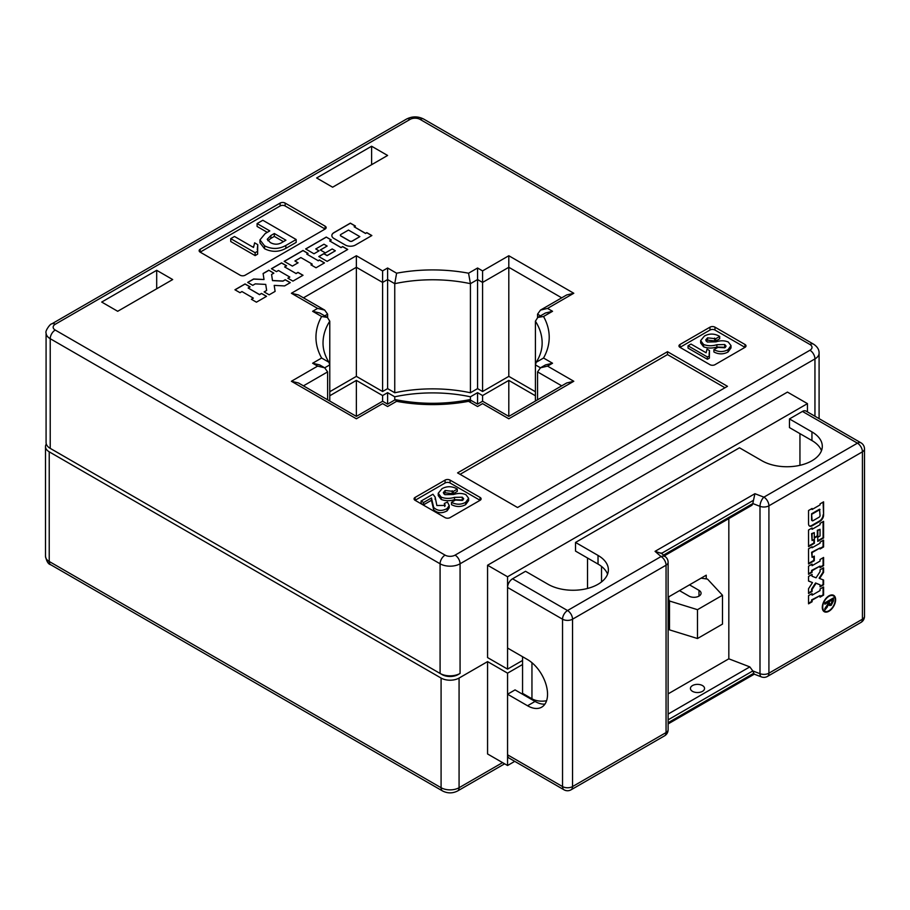 <?xml version="1.0" encoding="UTF-8"?>
<svg xmlns="http://www.w3.org/2000/svg" width="910" height="910" viewBox="0 0 910 910"><rect width="100%" height="100%" fill="white"/><g stroke="black" fill="none" stroke-linecap="round" stroke-linejoin="round"><path stroke-width="1.36" d="M679.497 590.624L688.995 596.107A7.064 4.084 0 0 0 696.696 596.994A7.064 4.084 0 0 0 701.064 593.229A7.064 4.084 0 0 0 698.994 590.34L689.496 584.857M668.748 599.28L669.498 601.01L697.492 609.677L722.483 595.242L707.491 579.078L701.087 578.157M668.895 628.491L669.498 629.868L697.492 638.524L722.483 624.101L722.483 595.242M46.308 444.046A12.729 7.348 0 0 0 45.5 446.628A12.729 7.348 0 0 0 49.231 451.826L441.088 678.064A12.729 7.348 0 0 0 459.072 678.064L487.567 661.615L487.567 753.958L507.564 765.503L514.73 761.351M522.556 664.505L507.564 673.161L487.567 661.615M55.192 451.235A11.307 6.529 0 0 0 55.226 451.246L442.078 674.594A11.307 6.529 0 0 0 458.083 674.594L460.073 673.445A14.139 8.167 180 0 1 440.087 673.445L50.221 448.368A14.139 8.167 180 0 1 46.08 442.59L46.08 332.935A14.139 8.167 180 0 0 50.221 338.702L50.221 448.368M535.41 395.759L508.804 380.403L508.804 416.393L566.714 382.962L573.789 381.267L508.804 418.782C508.804 415.665 508.804 415.665 508.804 418.782C508.804 415.665 508.804 415.665 508.804 418.782L482.573 403.63C482.573 400.525 482.573 400.525 482.573 403.63L477.568 406.52C477.568 403.403 477.568 403.403 477.568 406.52C477.568 403.403 477.568 403.403 477.568 406.52L468.559 401.321L469.697 399.661L477.568 404.131L482.573 401.242L508.804 416.393M508.804 380.403L482.573 395.554L482.573 401.242M482.573 395.554L477.568 392.665L477.568 404.131M477.568 392.665L470.424 396.794L470.424 402.391M470.424 396.794A109.564 63.256 0 0 0 394.747 396.794L394.747 400.002M394.747 396.794L387.603 392.665L387.603 404.131L395.281 399.695L396.612 401.321L387.603 406.52C387.603 403.403 387.603 403.403 387.603 406.52C387.603 403.403 387.603 403.403 387.603 406.52L382.61 403.63C382.61 400.525 382.61 400.525 382.61 403.63L356.367 418.782C356.367 415.665 356.367 415.665 356.367 418.782C356.367 415.665 356.367 415.665 356.367 418.782L291.393 381.267L298.457 382.962L356.367 416.393L382.61 401.242L387.603 404.131M387.603 392.665L382.61 395.554L382.61 401.242M382.61 395.554L356.367 380.403L356.367 416.393M356.367 380.403L329.773 395.759M507.564 673.161L507.564 765.503M697.492 638.524L697.492 609.677M669.498 629.868L669.498 601.01M561.72 385.84L537.548 371.894L537.548 399.797M537.548 371.894L540.472 367.811L535.41 364.887L536.217 362.271C540.199 355.867 542.178 349.451 542.144 343.036A109.564 63.256 0 0 0 535.41 321.185L535.41 401.037M540.472 315.872L537.548 314.177L537.548 317.567M535.41 391.721L508.804 376.365L482.573 391.516L477.568 388.627L470.424 392.756A109.564 63.256 0 0 0 394.747 392.756L387.603 388.627L382.61 391.516L356.367 376.365L329.773 391.721M561.72 297.832L508.804 267.29L508.804 376.365M477.568 388.627L477.568 279.552L482.573 282.43L482.573 270.896L508.804 255.744L508.804 267.29L482.573 282.43L482.573 391.516M394.747 392.756L394.747 283.67A109.564 63.256 0 0 1 470.424 283.67L468.559 273.205L477.568 268.006L477.568 279.552L470.424 283.67L470.424 392.756M291.393 381.267L317.624 366.116L312.63 363.238L321.639 358.028A116.628 67.34 180 0 1 321.639 316.498L312.63 311.288L317.624 308.41L291.393 293.259L356.367 255.744L382.61 270.896L382.61 282.43L387.603 279.552L387.603 268.006L396.612 273.205L394.747 283.67L387.603 279.552L387.603 388.627M356.367 255.744L356.367 267.29L382.61 282.43L382.61 391.516M303.451 297.832L356.367 267.29L356.367 376.365M317.624 308.41L324.699 310.094L327.623 314.177L327.623 317.567M321.639 316.498L327.373 317.408L329.773 321.185L329.773 401.037M317.624 366.116L324.699 367.811L327.623 371.894L327.623 399.797M807.454 411.923L807.454 403.63L507.564 576.769L507.564 669.112L522.556 660.455M507.564 669.112L487.567 657.577L487.567 565.235L787.457 392.096L807.454 403.63M257.757 244.654L257.621 251.285L255.13 252.718L230.742 238.648L234.496 236.475L253.526 247.463L254.629 242.845L257.757 244.654L257.257 249.67M257.621 251.285L257.621 254.163L255.13 255.608L230.742 241.525L230.742 238.648M296.159 239.512L296.159 242.401L285.842 248.35C278.881 252.172 271.783 252.298 264.571 248.726L259.953 242.777L259.953 239.887L265.208 233.551L269.792 230.901L257.098 223.576L262.831 220.265L296.159 239.512L285.842 245.472C278.881 249.294 271.783 249.42 264.571 245.837L259.953 239.887M267.301 232.346L257.098 226.454L257.098 223.576M325.12 226.169A3.538 2.036 180 0 1 326.155 227.602A3.538 2.036 180 0 1 325.12 229.047L285.137 205.967A3.538 2.036 0 0 0 280.144 205.967L200.166 252.138L240.16 275.218A3.538 2.036 180 0 0 245.154 275.218L325.12 229.047L325.12 226.169L285.137 203.078L285.137 205.967M387.603 155.462L371.61 146.237L316.635 177.973L332.628 187.21L387.603 155.462M172.684 279.552L156.691 270.315L101.704 302.063L117.697 311.288L172.684 279.552M266.539 296.341L261.488 293.429L259.521 294.556L248.146 287.992L250.102 286.855L245.052 283.943L234.939 289.778L239.99 292.69L241.958 291.564L253.333 298.127L251.376 299.265L256.427 302.177L266.539 296.341M273.853 273.148L268.791 270.224L263.104 273.512L264.014 279.518L253.628 278.983L247.679 282.418L252.741 285.342L255.266 283.875L265.731 284.409L266.641 290.449L264.116 291.905L269.178 294.829L275.116 291.393L274.206 285.399L284.591 285.922L290.279 282.635L285.228 279.723L282.953 281.031L272.488 280.507L271.578 274.467L273.853 273.148M284.637 266.926L286.593 265.788L281.543 262.876L271.43 268.712L276.481 271.624L278.449 270.498L289.824 277.061L287.856 278.198L292.918 281.11L303.03 275.275L297.968 272.363L296.012 273.489L284.637 266.926L296.012 273.489M306.795 254.129L308.069 253.401L303.007 250.477L284.17 261.352L292.394 266.095L298.082 262.808L294.92 260.988L300.857 257.553L312.232 264.127L310.97 264.856L316.032 267.767L324.495 262.888L319.444 259.964L318.182 260.692L306.795 254.129L318.182 260.692M331.297 239.978L326.246 237.066L305.646 248.953L313.984 253.776L319.035 250.853L315.759 248.953L323.971 244.21L327.134 246.041L320.309 249.977L325.359 252.9L332.184 248.953L335.346 250.785L327.134 255.528L323.846 253.628L318.784 256.552L327.134 261.363L347.734 249.465L342.672 246.553L341.034 247.497L329.659 240.934L331.297 239.978M345.311 245.029A7.155 4.129 0 0 0 355.423 245.029L371.86 235.542L366.798 232.619L365.536 233.347L354.161 226.783L355.423 226.055L350.361 223.132L333.936 232.619A7.155 4.129 0 0 0 331.843 235.542A7.155 4.129 0 0 0 333.936 238.465L345.311 245.029M200.166 252.138A3.538 2.036 180 0 1 199.131 250.694A3.538 2.036 180 0 1 200.166 249.249L200.166 252.138M280.144 205.967L280.144 203.078L200.166 249.249M280.144 203.078A3.538 2.036 180 0 1 285.137 203.078M744.971 344.48A3.538 2.036 180 0 1 746.007 345.925A3.538 2.036 180 0 1 744.971 347.358L744.971 344.48L714.987 327.168L714.987 330.046A3.538 2.036 0 0 0 709.982 330.046L679.997 347.358L709.982 364.683A3.538 2.036 180 0 0 714.987 364.683L744.971 347.358L714.987 330.046M679.997 347.358A3.538 2.036 180 0 1 678.962 345.925A3.538 2.036 180 0 1 679.997 344.48L679.997 347.358M709.982 330.046L709.982 327.168L679.997 344.48M709.982 327.168A3.538 2.036 180 0 1 714.987 327.168M727.477 386.318L667.496 351.692L457.582 472.893L517.551 507.518L727.477 386.318M450.075 480.105L480.07 497.417A3.538 2.036 180 0 1 481.106 498.862A3.538 2.036 180 0 1 480.07 500.307L450.075 517.619A3.538 2.036 180 0 1 445.081 517.619L415.096 500.307A3.538 2.036 180 0 1 414.061 498.862A3.538 2.036 180 0 1 415.096 497.417L445.081 480.105A3.538 2.036 180 0 1 450.075 480.105L450.075 482.994L480.07 500.307L480.07 497.417M371.61 164.699L371.61 146.237M156.691 288.788L156.691 270.315M507.564 576.769L487.567 565.235M587.53 588.463L587.53 558.012M601.521 581.922L601.521 566.429M536.217 362.271L543.532 358.028L552.541 363.238L545.477 364.921L540.472 367.811L547.547 366.116L573.789 381.267M535.41 321.185L537.799 317.408L543.532 316.498A116.628 67.34 180 0 1 543.532 358.028M537.799 317.408L545.477 312.983L552.541 311.288L543.532 316.498M312.63 363.238L319.694 364.921L324.699 367.811L329.773 364.887L328.954 362.271C324.972 355.867 322.993 349.451 323.027 343.036A109.564 63.256 0 0 1 329.773 321.185M537.548 314.177L540.472 310.094L547.547 308.41L552.541 311.288M321.639 358.028L328.954 362.271M540.472 310.094L566.714 294.942L573.789 293.259L547.547 308.41M312.63 311.288L319.694 312.983L327.373 317.408M291.393 293.259L298.457 294.942L324.699 310.094M724.974 387.762L667.496 354.582L667.496 351.692M667.496 354.582L460.073 474.337M709.493 350.566L709.379 355.833L707.4 356.97L688.028 345.789L691.009 344.071L706.126 352.796L707.002 349.133L709.493 350.566L709.095 354.547M709.379 355.833L709.379 358.142L707.4 359.279L688.028 348.098L688.028 345.789M725.429 347.336L716.887 347.017C712.189 348.462 707.753 348.382 703.566 346.778L700.643 342.922L700.643 340.613L704.42 336.029C708.992 333.549 713.667 333.447 718.456 335.733L719.696 336.438L719.696 338.748L715.715 341.045L707.548 340.147L706.194 341.17M719.696 336.438L715.715 338.736L707.548 337.837L705.705 339.965L707.286 342.024L716.034 341.841C720.367 340.385 724.462 340.442 728.307 342.024L731.014 345.618L731.014 347.927L728.045 351.988C723.393 354.468 718.684 354.468 713.895 351.988L713.895 349.679L717.876 347.381L724.781 347.791L726.089 346.153L724.724 344.549L724.724 346.858M415.096 497.417L415.096 500.307L445.081 482.994L445.081 480.105M444.808 506.517L444.308 503.469L447.436 502.092L449.21 505.494L447.128 508.519C441.839 511.352 437.357 510.988 433.661 507.427L431.454 497.963L431.454 500.272L423.571 504.822L421.068 503.378L421.068 501.069L432.933 494.232L435.173 497.122L436.857 505.505L445.195 505.425L444.308 503.469M449.21 505.494L449.21 507.803L447.128 510.828C441.839 513.661 437.357 513.297 433.661 509.736L431.454 500.272M463.031 499.988L454.477 499.67C449.779 501.114 445.343 501.035 441.168 499.431L438.233 495.575L438.233 493.265L442.01 488.681C446.582 486.19 451.269 486.099 456.046 488.374L457.286 489.091L457.286 491.4L453.316 493.698L445.138 492.799L443.796 493.823M457.286 489.091L453.316 491.389L445.138 490.49L443.295 492.617L444.876 494.676L453.635 494.494C457.969 493.038 462.064 493.095 465.909 494.676L468.616 498.271L468.616 500.58L465.647 504.64C460.995 507.12 456.274 507.12 451.497 504.64L451.497 502.331L455.466 500.034L462.382 500.443L463.679 498.805L462.325 497.201L462.325 499.51M450.075 482.994A3.538 2.036 0 0 0 445.081 482.994M724.724 344.549L716.887 344.708L716.887 347.017M716.887 344.708C712.189 346.153 707.753 346.073 703.566 344.469L703.566 346.778M731.014 345.618L728.045 349.679L728.045 351.988M728.045 349.679C723.393 352.159 718.684 352.159 713.895 349.679M707.548 337.837L707.548 340.147M714.612 338.099L714.612 340.408M715.715 338.736L715.715 341.045M703.566 344.469L700.643 340.613M707.4 356.97L707.4 359.279M462.325 497.201L454.477 497.361L454.477 499.67M454.477 497.361C449.779 498.805 445.343 498.725 441.168 497.122L441.168 499.431M468.616 498.271L465.647 502.331L465.647 504.64M465.647 502.331C460.995 504.811 456.274 504.811 451.497 502.331M445.138 490.49L445.138 492.799M452.213 490.752L452.213 493.061M453.316 491.389L453.316 493.698M441.168 497.122L438.233 493.265M431.454 497.963L423.571 502.513L423.571 504.822M423.571 502.513L421.068 501.069M270.293 242.526C274.433 244.835 278.483 244.722 282.464 242.208L285.922 240.217L274.32 233.517L270.873 235.508L267.244 239.296L270.293 242.526M285.842 245.472L285.842 248.35M264.571 245.837L264.571 248.726M270.873 235.508L270.873 238.397L267.881 240.706M283.419 241.65L274.32 236.407L270.873 238.397M274.32 233.517L274.32 236.407M255.13 252.718L255.13 255.608M253.526 247.463L253.333 246.53L253.333 247.349M355.321 226.112L350.361 223.246L333.936 232.732A7.155 4.129 0 0 0 331.843 235.599M371.758 235.599L366.798 232.732L365.536 233.472L354.161 226.783M340.363 235.235A1.786 1.035 0 0 0 340.363 235.292A1.786 1.035 0 0 0 340.886 236.02L349.736 241.127A1.786 1.035 0 0 0 352.261 241.127L359.848 236.634L348.473 230.071L340.886 234.45A1.786 1.035 0 0 0 340.363 235.178A1.786 1.035 0 0 0 340.886 235.906L349.736 241.013A1.786 1.035 0 0 0 352.261 241.013L359.848 236.634M331.206 240.035L326.246 237.066M347.631 249.522L342.672 246.667L341.034 247.611L329.659 240.934M335.346 250.785L327.134 255.642L323.846 253.742L318.887 256.609M327.134 246.041L320.4 250.034M318.944 250.91L315.759 248.953M326.246 237.18L305.737 249.01M324.392 262.945L319.444 260.078L318.182 260.806M312.232 264.127L311.072 264.912M297.979 262.865L294.92 260.988M307.967 253.458L303.007 250.591L284.273 261.409M302.928 275.332L297.968 272.477L296.012 273.603M289.824 277.061L287.958 278.255M286.491 265.845L281.543 262.99L271.533 268.769M273.751 273.205L268.791 270.224M290.188 282.692L285.228 279.836L282.953 281.144L272.488 280.621L271.578 274.467M275.093 291.405L274.206 285.399M266.641 290.449L264.219 291.962M264.014 279.518L253.628 279.108L247.782 282.475M268.791 270.35L263.126 273.626M266.437 296.398L261.488 293.429M253.333 298.127L251.467 299.322M250.011 286.912L245.052 284.056L235.042 289.835M261.488 293.543L259.521 294.669L248.146 287.992M522.556 656.713L522.556 693.352L531.952 698.778A14.139 8.167 0 0 0 546.591 700.723M822.321 608.142A8.838 5.096 120 0 0 824.039 610.894A8.838 5.096 120 0 0 824.301 611.031M828.953 596.312A8.838 5.096 120 0 0 823.186 604.104A8.838 5.096 120 0 0 824.54 611.179A8.838 5.096 120 0 0 828.953 610.746A8.838 5.096 120 0 0 834.732 602.955A8.838 5.096 120 0 0 833.378 595.879A8.838 5.096 120 0 0 828.953 596.312M828.953 611.236A9.43 5.449 120 0 0 835.118 602.92A9.43 5.449 120 0 0 833.674 595.356A9.43 5.449 120 0 0 828.953 595.834A9.43 5.449 120 0 0 822.799 604.138A9.43 5.449 120 0 0 824.244 611.702A9.43 5.449 120 0 0 828.953 611.236M835.096 598.621A9.43 5.449 120 0 0 833.412 595.231M692.487 691.338A7.064 4.084 0 0 0 700.199 692.226A7.064 4.084 0 0 0 704.556 688.449A7.064 4.084 0 0 0 702.486 685.571A7.064 4.084 0 0 0 694.785 684.684A7.064 4.084 0 0 0 690.417 688.449A7.064 4.084 0 0 0 692.487 691.338M827.474 606.754L824.881 610.018L824.881 608.562L828.544 603L828.544 602.09L824.881 604.206L824.881 602.875L833.469 597.915L833.469 600.918L831.194 605.286L829.579 605.525L828.896 604.456L824.881 609.097M507.564 587.451L507.564 648.057L527.55 659.591A28.278 16.323 -120 0 1 546.023 684.513A28.278 16.323 -120 0 1 541.689 707.161A28.278 16.323 -120 0 1 527.55 705.762L507.564 694.228L507.564 754.822L562.539 786.57L562.539 619.198L507.564 587.451A7.064 4.084 -60 0 1 512.558 578.794L567.533 610.542L661.058 556.545L655.052 551.346L754.925 493.698L753.503 500.284L661.536 553.382M607.573 574.176A35.342 20.407 0 0 0 598.029 564.075L598.029 555.418A35.342 20.407 0 0 1 608.38 569.853A35.342 20.407 0 0 1 586.563 588.702A35.342 20.407 0 0 1 548.048 584.277L525.548 571.287L512.558 578.794M669.498 619.482L668.748 619.915M706.24 578.908L706.24 575.188L668.748 596.835L668.748 628.571M728.83 518.609L728.83 658.817L668.122 693.864M564.007 789.8A7.064 7.064 0 0 0 571.071 789.8A7.064 4.084 60 0 0 572.538 786.57L666.052 732.573L666.052 565.201L572.538 619.198L572.538 786.57A7.064 4.084 180 0 1 562.539 786.57A7.064 4.084 120 0 0 564.007 789.8L509.02 758.053A7.064 4.084 -60 0 1 507.564 754.822M544.931 704.124A28.278 16.323 -120 0 1 535.046 701.439L515.06 689.894L507.564 694.228M754.925 493.698L763.911 497.156L857.436 443.17L802.449 411.422L789.459 418.93L811.947 431.909A35.342 20.407 180 0 1 822.299 446.344A35.342 20.407 180 0 1 800.481 465.192A35.342 20.407 180 0 1 761.966 460.767L739.477 447.788L575.529 542.44L575.529 551.096L598.029 564.075M598.029 555.418L575.529 542.44M789.459 418.93L789.459 427.586L811.947 440.565A35.342 20.407 180 0 1 821.491 450.666M799.947 433.649L799.947 465.317M802.449 411.422A7.064 4.084 -60 0 1 805.987 411.07L860.962 442.817A7.064 4.084 120 0 0 857.436 443.17A7.064 4.084 -120 0 1 862.43 451.826L768.916 505.812L768.916 673.184L862.43 619.198L862.43 451.826A7.064 4.084 180 0 0 864.5 448.937A7.064 7.064 0 0 0 860.962 442.817M820.046 589.009L820.046 590.59L812.084 595.185L812.084 593.604L808.546 595.64L808.546 603.819L812.084 601.772L812.084 600.19L820.046 595.595L820.046 597.176L823.584 595.14L823.584 586.961L820.046 589.009M808.546 576.451L808.546 581.058L812.493 582.605L808.546 588.713L808.546 593.513L812.084 591.477L812.084 589.43L816.065 583.276L820.046 584.834L820.046 586.882L823.584 584.834L823.584 580.034L819.626 578.487L823.584 572.367L823.584 567.772L820.046 569.819L820.046 571.651L816.065 577.804L812.084 576.246L812.084 574.415L808.546 576.451M812.084 564.109L808.546 566.157L808.546 574.324L812.084 572.288L812.084 570.695L820.046 566.1L820.046 567.681L823.584 565.645L823.584 557.466L820.046 559.514L820.046 561.095L812.084 565.69L812.084 564.109M812.084 546.762L808.546 548.798L808.546 564.029L814.291 560.708L814.291 556.101L812.084 557.386L812.084 552.586L820.046 547.979L820.046 549.003L823.584 546.967L823.584 540.119L820.046 542.155L820.046 543.179L812.084 547.774L812.084 546.762M808.546 530.018L808.546 546.671L814.382 543.304L814.382 539.209L812.084 540.54L812.084 533.897L814.291 532.623L814.291 538.14L817.828 536.092L817.828 530.575L820.046 529.301L820.046 535.945L817.749 537.275L817.749 541.359L823.584 537.992L823.584 521.339L820.046 523.375L820.046 524.706L812.084 529.301L812.084 527.971L808.546 530.018M823.584 515.117L823.584 501.831L820.046 503.878L820.046 504.902L812.084 509.498L812.084 508.474L808.546 510.521L808.546 523.807A5.005 2.889 120 0 0 809.582 526.094A5.005 2.889 120 0 0 812.084 525.843L820.046 521.248A5.005 2.889 120 0 0 823.584 515.117L823.084 502.127M728.83 658.817L749.817 666.893L752.82 670.932L759.998 673.696A7.064 3.196 -68.9 0 0 761.374 676.892L754.174 674.128L752.82 670.932L668.122 719.833M663.538 555.111L752.82 503.56L753.503 500.284M864.5 448.937L864.5 616.309A7.064 4.084 180 0 1 862.43 619.198A7.064 4.084 -120 0 1 860.962 622.429L767.448 676.426A7.064 4.084 -120 0 0 768.916 673.184A7.064 4.084 180 0 1 759.998 673.696L759.998 506.324L752.82 503.56L751.944 505.266L664.357 555.828M661.468 553.416L655.052 551.346M823.994 611.543A9.43 5.449 120 0 0 827.782 611.292M833.116 595.743A8.838 5.096 120 0 0 832.878 595.595A8.838 5.096 120 0 0 829.636 595.481M809.343 525.923A5.005 2.889 120 0 0 811.583 525.559L819.546 520.964A5.005 2.889 120 0 0 823.084 514.832M812.084 509.498L811.583 508.77M811.583 513.809L812.084 520.224A1.251 0.728 120 0 0 812.971 520.736L819.159 517.164A1.251 0.728 120 0 0 820.046 515.629L819.546 509.213L811.583 513.809L811.583 519.94A1.251 0.728 120 0 0 812.141 520.565M820.046 509.498L812.084 514.093M812.084 529.301L811.583 528.266M817.749 540.779L823.084 537.696L823.084 521.623M814.291 537.56L817.339 535.808L817.339 530.291L820.046 529.301M812.084 540.54L811.583 533.613L814.291 532.623M808.546 546.091L813.881 543.008L813.881 539.505M812.084 547.774L811.583 547.047M820.046 548.423L823.084 546.671L823.084 540.404M812.084 557.386L811.583 552.29L820.046 547.979M808.546 563.449L813.79 560.412L813.79 556.397M812.084 565.69L811.583 564.393M820.046 567.112L823.084 565.349L823.084 557.762M808.546 573.744L811.583 571.992L811.583 570.411L820.046 566.1M812.084 576.246L811.583 574.699M819.626 578.487L819.136 578.191L823.084 572.083L823.084 568.056M820.046 586.302L823.084 584.55L823.084 579.841M808.546 592.945L811.583 591.182L811.583 589.145L815.565 582.98L820.046 584.834M808.546 580.955L812.493 582.605M820.046 596.596L823.084 594.844L823.084 587.246M808.546 603.239L811.583 601.487L811.583 599.906L820.046 595.595M812.084 595.185L811.583 593.889M824.881 603.637L828.544 602.09M832.968 598.211L833.469 600.918M832.968 600.623L830.693 604.991L831.194 605.286M830.693 604.991L829.34 605.332M828.362 604.183L826.974 606.458M828.987 602.727L829.954 604.16L831.092 604.012L832.525 599.792L828.987 601.26L829.727 603.967M828.987 601.26L829.488 603.023M832.525 599.792L829.488 601.556M459.072 678.064L459.072 787.719L502.559 762.614M49.231 451.826L49.231 561.481L441.088 787.719L441.088 678.064M45.5 556.283A12.729 7.348 0 0 0 49.231 561.481A7.064 4.084 -60 0 0 50.687 564.723C48.344 564.245 46.603 561.436 45.5 556.283L45.5 446.628M441.088 787.719A12.729 7.348 0 0 0 459.072 787.719A7.064 4.084 60 0 1 457.616 790.961C452.588 793.497 447.572 793.497 442.544 790.961A7.064 4.084 -60 0 1 441.088 787.719M698.994 596.107L698.994 590.34M327.623 314.177L324.699 315.872M327.623 371.894L303.451 385.84M455.08 555.134L809.945 350.248A7.064 4.084 0 0 0 809.945 344.48L420.09 119.392A7.064 4.084 0 0 0 410.091 119.392L55.226 324.278A7.064 4.084 0 0 0 55.226 330.046L445.081 555.134A7.064 4.084 0 0 0 455.08 555.134A7.064 4.084 60 0 1 460.073 563.79L460.073 673.445M382.61 270.896L387.603 268.006M396.612 273.205A116.628 67.34 180 0 1 468.559 273.205M477.568 268.006L482.573 270.896M508.804 255.744L573.789 293.259M552.541 363.238L547.547 366.116M468.559 401.321A116.628 67.34 180 0 1 396.612 401.321M814.951 416.245L814.951 358.904L460.073 563.79A14.139 8.167 180 0 1 440.087 563.79L50.221 338.702A7.064 4.084 120 0 1 55.226 330.046M440.087 673.445L440.087 563.79A7.064 4.084 120 0 1 445.081 555.134M819.091 418.634L819.091 353.137A14.139 8.167 180 0 1 814.951 358.904A7.064 4.084 60 0 0 809.945 350.248M410.091 119.392A7.064 4.084 60 0 0 406.565 119.039L51.688 323.926A7.064 4.084 60 0 1 55.226 324.278M406.565 119.039C412.253 116.184 417.94 116.184 423.628 119.039A7.064 4.084 120 0 0 420.09 119.392M819.091 353.137C819.193 349.622 817.328 346.619 813.483 344.128A7.064 4.084 120 0 0 809.945 344.48M447.128 508.519L447.128 510.828M531.952 662.696L531.952 698.778M811.947 440.565L811.947 431.909M668.122 722.722L753.503 673.423M668.122 714.066L749.817 666.893M535.046 701.439L527.55 705.762M567.533 610.542A7.064 4.084 120 0 0 562.539 619.198A7.064 4.084 180 0 0 572.538 619.198A7.064 4.084 60 0 0 567.533 610.542M763.911 497.156A7.064 3.196 111.1 0 0 759.998 506.324A7.064 4.084 180 0 0 768.916 505.812A7.064 4.084 -120 0 0 763.911 497.156M661.058 556.545A7.064 4.084 60 0 1 666.052 565.201A7.064 4.084 180 0 0 668.122 562.312A7.064 7.064 0 0 0 665.676 556.977A7.064 4.8 130.9 0 0 661.058 556.545M664.584 735.815A7.064 7.064 0 0 0 668.122 729.683A7.064 4.084 180 0 1 666.052 732.573A7.064 4.084 60 0 1 664.584 735.815L571.071 789.8M442.544 790.961L50.687 564.723M504.629 763.808L457.616 790.961M51.688 323.926C50.539 323.334 44.795 331.217 46.08 332.935M813.483 344.128L423.628 119.039M469.697 399.661C444.956 404.506 420.215 404.506 395.475 399.661M435.173 499.431L435.173 497.122M665.676 556.977L661.013 552.927M860.962 622.429A7.064 7.064 0 0 0 864.5 616.309M668.122 729.683L668.122 562.312M761.374 676.892A7.064 7.064 0 0 0 767.448 676.426M754.288 674.173L668.122 723.916"/></g></svg>
